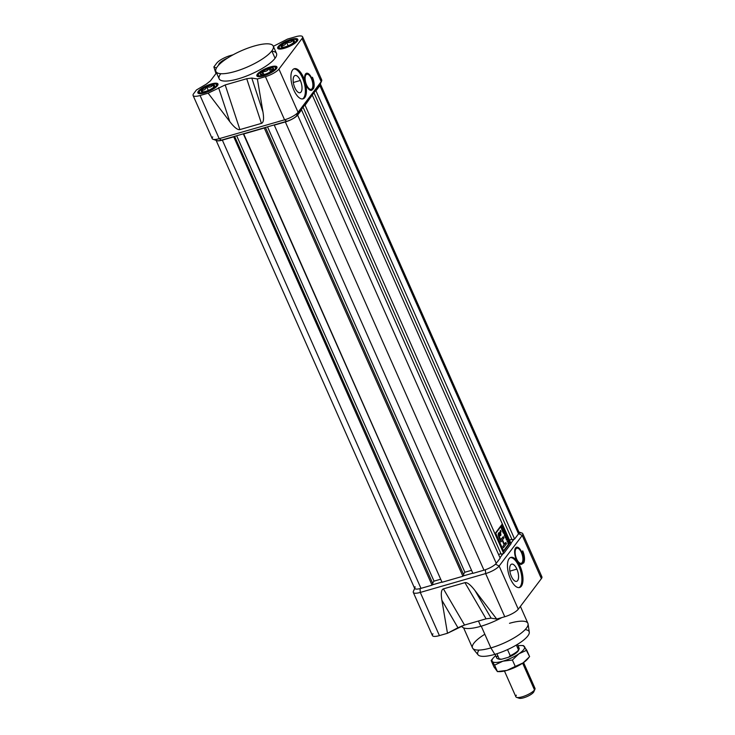 <?xml version="1.0" encoding="UTF-8"?>
<svg xmlns="http://www.w3.org/2000/svg" width="735" height="735" viewBox="0 0 735 735"><rect width="100%" height="100%" fill="white"/><g stroke="black" fill="none" stroke-linecap="round" stroke-linejoin="round"><path stroke-width="1.1" d="M516.889 569.111L516.87 569.12A8.967 3.84 73.9 0 1 517.624 580.632A8.967 3.84 73.9 0 1 511.385 576.396A8.967 3.84 -106.1 0 1 510.641 564.875A8.967 3.84 -106.1 0 1 516.889 569.111A8.949 3.831 73.9 0 1 518.386 578.684A8.949 3.831 73.9 0 1 514.573 580.843A8.949 3.831 73.9 0 0 516.604 581.357A8.949 3.831 73.9 0 0 516.87 569.12A8.949 3.831 73.9 0 0 511.643 564.149A8.949 3.831 73.9 0 0 510.2 565.674A8.967 3.84 -106.1 0 1 516.889 569.111A8.967 3.84 -106.1 0 1 518.405 578.693A8.967 3.84 -106.1 0 1 514.583 580.843A8.967 3.84 -106.1 0 1 511.385 576.396A8.967 3.84 -106.1 0 1 510.2 565.665A8.949 3.831 -106.1 0 1 516.87 569.12L509.87 571.141M520.242 586.53A15.674 6.707 73.9 0 0 520.049 569.212A15.674 6.707 73.9 0 0 510.347 557.589A15.674 6.707 73.9 0 1 520.049 569.212A15.674 6.707 73.9 0 1 520.242 586.53A15.674 6.707 -106.1 0 1 519.011 587.605A15.674 6.707 73.9 0 0 520.242 586.53L521.326 586.218A15.674 6.707 73.9 0 0 518.138 562.477L517.164 561.062A15.674 6.707 73.9 0 0 510.88 557.378A15.674 6.707 73.9 0 0 509.116 558.664A15.674 6.707 73.9 0 0 509.53 576.598A15.674 6.707 73.9 0 0 519.572 587.504A15.674 6.707 73.9 0 0 521.326 586.218A15.674 6.707 -106.1 0 1 510.412 578.803A15.674 6.707 -106.1 0 1 509.116 558.664A15.674 6.707 -106.1 0 1 517.164 561.062L518.138 562.477A8.884 3.804 73.9 0 0 520.555 564.296A8.884 3.804 73.9 0 0 522.484 563.561A8.884 3.804 73.9 0 0 521.868 552.426A8.884 3.804 73.9 0 0 515.768 547.713A8.884 3.804 73.9 0 0 515.566 547.942A8.884 3.804 73.9 0 0 517.164 561.062A8.884 3.804 -106.1 0 1 515.566 547.942A8.884 3.804 -106.1 0 1 521.749 552.141A8.884 3.804 -106.1 0 1 522.484 563.561L521.4 563.368A8.361 3.574 73.9 0 1 520.031 564.112A8.361 3.574 73.9 0 0 521.179 563.589L521.896 562.854A7.837 3.353 73.9 0 0 522.08 562.642A7.837 3.353 73.9 0 0 522.172 554.558A7.837 3.353 73.9 0 0 517.679 548.218A7.837 3.353 73.9 0 0 515.97 548.861A7.837 3.353 73.9 0 0 516.512 558.692A7.837 3.353 73.9 0 0 521.896 562.854M518.092 531.736L521.96 533.05A11.494 3.17 156.1 0 1 522.778 533.683A11.494 3.17 156.1 0 1 522.245 535.466L499.148 566.024A11.494 3.17 156.1 0 1 485.633 573.576L420.282 592.428A11.494 3.17 156.1 0 1 413.3 592.419A11.494 3.17 156.1 0 1 413.373 591.39L414.999 587.642M522.778 533.683L541.906 576.856A11.494 3.17 156.1 0 1 541.373 578.629L518.276 609.196A11.494 3.17 156.1 0 1 504.77 616.738A11.494 3.17 -23.9 0 0 518.276 609.196L541.373 578.629L522.245 535.466L499.148 566.024L518.276 609.196L499.148 566.024A11.494 3.17 156.1 0 1 485.633 573.576L504.77 616.738L485.633 573.576L420.282 592.428A11.494 3.17 156.1 0 1 413.833 590.637M522.071 551.719A9.932 4.245 -106.1 0 1 523.55 563.139A9.592 4.107 73.9 0 0 522.714 550.873A9.592 4.107 -106.1 0 1 523.55 563.139A9.932 4.245 73.9 0 0 522.071 551.719L522.714 550.873L522.071 551.719M517.679 548.218L516.677 547.97A8.361 3.574 73.9 0 0 515.428 548.145A8.361 3.574 73.9 0 1 517.201 548.163M432.961 633.809A11.494 3.17 -23.9 0 0 439.411 635.6A11.494 3.17 156.1 0 1 432.428 635.591L413.3 592.419M439.411 635.6L447.477 633.276L464.529 625.035L457.933 627.736L441.882 600.238C440.761 593.402 441.276 589.608 443.416 588.864L464.943 582.653C467.194 582.129 470.565 584.803 475.076 590.664L496.704 619.072L491.127 618.153L486.065 618.824L491.127 618.153L496.704 619.072L504.77 616.738L496.704 619.072L475.076 590.664C470.565 584.803 467.194 582.129 464.943 582.653L443.416 588.864C441.276 589.608 440.761 593.402 441.882 600.238L447.477 633.276L457.933 627.736L441.882 600.238L447.477 633.276L439.411 635.6L420.282 592.428L420.043 588.606L420.282 592.428L439.411 635.6M464.529 625.035L486.065 618.824L464.943 582.653L486.065 618.824L464.529 625.035L443.416 588.864L464.529 625.035M478.457 621.011L480.8 626.303A31.357 8.645 -23.9 0 0 501.84 617.584A31.357 8.645 -23.9 0 1 480.8 626.303A31.357 8.645 -23.9 0 1 461.755 626.275L461.644 626.027M463.61 627.874L472.486 647.893A30.31 8.361 -23.9 0 0 472.825 648.445A30.31 8.361 -23.9 0 0 490.888 647.921A30.31 8.361 -23.9 0 0 528.079 623.96A30.31 8.361 -23.9 0 0 527.905 623.335L520.398 606.393M472.825 648.445L478.099 654.848A28.068 7.736 -23.9 0 0 494.83 654.361A28.068 7.736 -23.9 0 0 529.283 632.164L528.079 623.96M432.281 584.867L441.946 582.074L432.281 584.867M463.142 575.955L472.807 573.171L463.142 575.955M499.984 557.727L503.062 553.657L499.984 557.727M510.899 543.294L513.976 539.224L510.899 543.294M300.339 80.455A8.967 3.84 73.9 0 1 301.084 91.976A8.967 3.84 73.9 0 1 294.836 87.741A8.967 3.84 -106.1 0 1 294.101 76.219A8.967 3.84 -106.1 0 1 300.339 80.455L300.33 80.464A8.949 3.831 73.9 0 1 301.846 90.028A8.949 3.831 73.9 0 1 298.033 92.187A8.967 3.84 -106.1 0 1 294.836 87.741A8.967 3.84 -106.1 0 1 293.66 77.01A8.967 3.84 -106.1 0 1 300.339 80.455A8.967 3.84 -106.1 0 1 301.855 90.037A8.967 3.84 -106.1 0 1 298.033 92.187A8.949 3.831 73.9 0 0 300.064 92.702A8.949 3.831 73.9 0 0 300.33 80.464A8.949 3.831 73.9 0 0 295.102 75.494A8.949 3.831 73.9 0 0 293.651 77.019A8.949 3.831 -106.1 0 1 300.33 80.464L293.32 82.485M303.693 97.874A15.674 6.707 73.9 0 0 303.509 80.556A15.674 6.707 73.9 0 0 293.807 68.934A15.674 6.707 73.9 0 1 303.509 80.556A15.674 6.707 73.9 0 1 303.693 97.874A15.674 6.707 -106.1 0 1 302.471 98.949A15.674 6.707 73.9 0 0 303.693 97.874L304.786 97.562A15.674 6.707 73.9 0 0 305.549 83.505L305.007 81.511A15.674 6.707 73.9 0 0 294.331 68.722A15.674 6.707 73.9 0 0 292.576 70A15.674 6.707 73.9 0 0 292.98 87.943A15.674 6.707 73.9 0 0 303.031 98.848A15.674 6.707 73.9 0 0 304.786 97.562A15.674 6.707 -106.1 0 1 293.871 90.148A15.674 6.707 -106.1 0 1 292.576 70A15.674 6.707 -106.1 0 1 305.007 81.511L305.549 83.505A8.884 3.804 73.9 0 0 306.265 85.398A8.884 3.804 73.9 0 0 310.519 90.331A8.884 3.804 73.9 0 0 313.349 86.84A8.884 3.804 73.9 0 0 311.723 78.186A8.884 3.804 73.9 0 0 305.742 73.748A8.884 3.804 73.9 0 0 305.007 81.511A8.884 3.804 -106.1 0 1 306.256 73.362A8.884 3.804 -106.1 0 1 311.723 78.186L311.291 78.369M307.643 74.253A7.837 3.353 73.9 0 0 305.154 77.34A7.837 3.353 73.9 0 0 306.587 84.975A7.837 3.353 73.9 0 0 311.87 88.889A7.837 3.353 73.9 0 0 311.401 78.608A7.837 3.353 73.9 0 0 307.643 74.253L306.651 74.014A8.361 3.574 73.9 0 0 305.402 74.18A8.361 3.574 73.9 0 1 307.166 74.207M193.094 95.495A11.494 3.17 -23.9 0 0 200.076 95.504A11.494 3.17 -23.9 0 1 193.627 93.712L196.475 89.946L193.627 93.712A11.494 3.17 -23.9 0 0 193.094 95.495L212.222 138.667A11.494 3.17 -23.9 0 0 213.04 139.301A11.494 3.17 -23.9 0 0 219.205 138.676L284.564 119.823A11.494 3.17 -23.9 0 0 298.07 112.271L321.167 81.704A11.494 3.17 -23.9 0 0 321.627 80.96A11.494 3.17 -23.9 0 0 321.7 79.931L302.572 36.759A11.494 3.17 -23.9 0 0 295.589 36.75L287.523 39.074L295.589 36.75A11.494 3.17 -23.9 0 1 302.039 38.542A11.494 3.17 -23.9 0 0 302.572 36.759M212.755 136.885A11.494 3.17 -23.9 0 0 219.205 138.676L200.076 95.504L208.134 93.18L225.195 84.938L239.895 129.599L261.43 123.388L246.73 78.728L251.793 78.057L262.965 112.005C264.085 118.85 263.571 122.635 261.43 123.388L239.895 129.599C237.653 130.113 234.281 127.449 229.77 121.587L208.134 93.18L200.076 95.504L219.205 138.676L284.564 119.823L265.427 76.651L257.369 78.976L251.793 78.057L262.965 112.005C264.085 118.85 263.571 122.635 261.43 123.388L246.73 78.728L225.195 84.938L246.73 78.728L251.793 78.057L257.369 78.976L262.965 112.005L257.369 78.976L265.427 76.651A11.494 3.17 -23.9 0 0 278.942 69.099L302.039 38.542L278.942 69.099L298.07 112.271L321.167 81.704L302.039 38.542L321.167 81.704A11.494 3.17 -23.9 0 0 320.028 79.132M311.916 77.928A9.509 4.07 -106.1 0 1 313.331 88.871A9.197 3.932 73.9 0 0 312.43 77.248L311.916 77.928L312.43 77.248A9.197 3.932 -106.1 0 1 313.331 88.871A9.509 4.07 73.9 0 0 311.916 77.928M287.523 39.074L273.356 46.323L287.523 39.074M230.23 55.603L233.16 54.767L230.23 55.603A11.494 3.17 -23.9 0 0 216.724 63.155L213.876 66.922L216.724 63.155A11.494 3.17 -23.9 0 1 230.23 55.603M213.876 66.922L216.43 68.033L213.876 66.922L215.952 73.564L213.876 66.922M210.44 80.85L216.503 72.829L210.44 80.85L206.204 84.203L196.475 89.946L206.204 84.203L210.44 80.85M218.662 65.084A10.979 3.023 156.1 0 1 227.528 58.083A10.979 3.023 156.1 0 0 218.662 65.084M198.376 91.186A10.979 3.023 156.1 0 1 211.276 83.974A10.979 3.023 156.1 0 1 217.441 85.683A10.979 3.023 156.1 0 1 204.541 92.886A10.979 3.023 156.1 0 1 198.376 91.186A10.979 3.023 156.1 0 1 209.006 84.727A10.979 3.023 156.1 0 1 217.937 83.983A10.979 3.023 156.1 0 1 217.441 85.683A10.979 3.023 156.1 0 1 206.811 92.141A10.979 3.023 156.1 0 1 197.871 92.876A10.979 3.023 156.1 0 1 198.376 91.186L198.928 92.417M263.534 75.87A10.979 3.023 156.1 0 1 256.873 75.861A10.979 3.023 156.1 0 1 270.269 66.949A10.979 3.023 156.1 0 1 276.939 66.968A10.979 3.023 156.1 0 1 263.534 75.87A10.979 3.023 156.1 0 1 257.369 74.161A10.979 3.023 156.1 0 1 270.269 66.949A10.979 3.023 156.1 0 1 276.433 68.658A10.979 3.023 156.1 0 1 263.534 75.87M297.289 41.068A10.979 3.023 156.1 0 1 286.659 47.527A10.979 3.023 156.1 0 1 277.72 48.271A10.979 3.023 156.1 0 1 278.225 46.571A10.979 3.023 156.1 0 1 288.855 40.113A10.979 3.023 156.1 0 1 297.794 39.378A10.979 3.023 156.1 0 1 297.289 41.068A10.979 3.023 156.1 0 1 284.39 48.28A10.979 3.023 156.1 0 1 278.225 46.571A10.979 3.023 156.1 0 1 291.124 39.368A10.979 3.023 156.1 0 1 297.289 41.068M215.906 71.479L219.168 78.829A31.357 8.645 -23.9 0 0 244.691 76.725A31.357 8.645 -23.9 0 0 275.065 58.267A31.357 8.645 -23.9 0 0 276.498 53.425L273.245 46.075A31.357 8.645 156.1 0 1 271.803 50.926A31.357 8.645 156.1 0 1 241.429 69.375A31.357 8.645 156.1 0 1 215.906 71.479A31.357 8.645 156.1 0 1 217.349 66.637A31.357 8.645 156.1 0 1 247.723 48.179A31.357 8.645 156.1 0 1 273.245 46.075M321.627 80.96L320.001 84.709A8.361 2.306 156.1 0 1 319.67 85.251L296.572 115.808A8.361 2.306 156.1 0 1 286.742 121.303L221.391 140.155A8.361 2.306 156.1 0 1 216.908 140.615L213.04 139.301M311.493 89.183A8.361 3.574 73.9 0 1 310.005 90.148A8.361 3.574 73.9 0 0 311.153 89.624L311.87 88.889M313.542 83.634A9.197 3.932 73.9 0 0 312.035 77.763A9.197 3.932 73.9 0 1 313.542 83.634M320.368 84.001L519.002 532.241A10.455 2.885 156.1 0 1 518.524 533.858L319.89 85.618A10.455 2.885 -23.9 0 0 320.368 84.001A10.455 2.885 -23.9 0 0 320.331 83.937A10.455 2.885 156.1 0 1 319.89 85.618L315.976 90.8L514.61 539.04L512.065 539.775L514.61 539.04L518.524 533.858L514.61 539.04L315.976 90.8L315.343 90.984L319.89 85.618L518.524 533.858A10.455 2.885 -23.9 0 0 517.486 531.515M313.983 92.775L512.065 539.775L313.983 92.775M509.447 540.032L511.872 539.334L509.447 540.032M216.191 140.367A10.455 2.885 -23.9 0 0 222.347 140.119A10.455 2.885 156.1 0 1 216.191 140.367M415.11 586.732A10.455 2.885 -23.9 0 0 420.98 588.358L432.051 585.161L432.952 583.976L234.594 136.352L432.952 583.976L432.051 585.161L233.647 136.618L432.051 585.161L420.98 588.358A10.455 2.885 156.1 0 1 414.632 588.349L215.998 140.1M233.418 136.921L222.347 140.119L420.98 588.358L222.347 140.119L233.418 136.921M236.661 135.754L434.027 581.137L440.678 579.217L434.027 581.137L432.557 583.085L434.027 581.137L236.661 135.754M243.404 134.036L442.038 582.276L462.912 576.258L442.038 582.276L243.634 133.742L264.278 128.019L462.912 576.258L463.813 575.064L462.912 576.258L264.278 128.019L243.404 134.036M265.454 127.449L463.813 575.064L265.454 127.449M267.522 126.852L464.887 572.234L471.539 570.314L464.887 572.234L463.417 574.182L464.887 572.234L267.522 126.852M274.265 125.134L472.899 573.374L483.97 570.176L472.899 573.374L274.265 125.134L285.336 121.936A10.455 2.885 -23.9 0 0 297.62 115.073A10.455 2.885 156.1 0 1 285.336 121.936L274.265 125.134M496.254 563.313A10.455 2.885 156.1 0 1 483.97 570.176L285.336 121.936L483.97 570.176A10.455 2.885 -23.9 0 0 496.254 563.313L297.62 115.073L496.254 563.313L500.167 558.141L496.254 563.313M301.534 109.901L297.62 115.073L301.534 109.901L500.167 558.141L301.534 109.901L300.9 110.085L301.534 109.901M498.541 554.456L500.967 553.758L498.541 554.456M303.077 107.209L501.16 554.199L503.695 553.473L501.16 554.199L303.077 107.209M311.805 95.651L304.428 105.408L305.071 105.224L503.695 553.473L511.082 543.707L312.448 95.467L511.082 543.707L503.695 553.473L305.071 105.224L311.805 95.651M495.427 533.086L503.567 551.452L509.989 542.972L501.849 524.597L495.427 533.086L501.849 524.597L509.989 542.972L503.567 551.452L495.427 533.086M509.438 543.128L503.411 551.103L509.438 543.128M501.343 525.36L495.454 533.141L501.886 525.203L495.757 533.307L503.53 550.855L509.658 542.742L501.886 525.203L495.757 533.307L503.53 550.855L509.658 542.742L501.886 525.203L501.343 525.36M503.108 529.274L504.192 531.286L503.144 532.664L502.198 530.532L503.098 532.122L502.823 529.889L503.548 531.524L503.898 531.056L503.227 529.108L504.192 531.286L503.144 532.664L502.198 530.532L503.098 532.122L502.823 529.889L503.548 531.524L503.898 531.056L503.108 529.274M505.211 535.732L505.937 536.927L506.59 536.688L505.542 538.075L504.798 535.962L505.487 537.524L505.34 535.567L505.937 536.927L506.59 536.688L505.542 538.075L504.679 536.127L505.487 537.524L505.211 535.732M508.243 540.418L507.747 541.07L508.427 542.586L509.079 542.32L508.041 543.707L507.628 541.226L507.021 541.41L508.243 540.418L507.747 541.07L508.427 542.586L509.079 542.32L508.041 543.707L507.628 541.226L507.021 541.41L508.243 540.418M499.69 533.068L500.517 530.385L501.114 531.754L500.002 532.654L501.114 531.754L500.002 532.654L500.002 534.29L500.002 532.654L500.553 532.498L500.553 534.134L500.002 534.29L500.397 535.236L500.002 534.29L500.553 534.134L500.948 535.08L500.48 535.686L500.057 534.786C498.817 533.812 498.624 534.538 499.497 536.963L500.801 539.922L500.259 540.078L503.282 536.642L503.888 538.002L502.124 540.326L502.519 539.821L504.486 544.258L503.944 544.405L505.855 542.439L506.461 543.808L503.503 547.713L502.896 546.353L504.1 544.764L502.134 540.326L500.93 541.915L499.304 538.24C497.705 534.391 497.834 532.673 499.69 533.068L498.743 532.783L499.69 533.068C497.834 532.673 497.705 534.391 499.304 538.24L500.93 541.915L502.134 540.326L504.1 544.764L502.896 546.353L503.503 547.713L506.461 543.808L505.855 542.439L504.486 544.258L502.519 539.821L503.888 538.002L503.282 536.642L500.801 539.922L499.497 536.963L499.414 534.097L500.48 535.686L500.948 535.08L500.553 532.498L501.114 531.754L500.517 530.385L499.69 533.068L499.028 532.627M507.306 539.426L507.931 539.72L506.406 540.023L506.213 539.582L506.773 537.12L507.931 539.72L506.213 539.582L506.773 537.12L507.306 539.426L506.764 539.582L507.306 539.426M504.467 531.91L504.495 534.887L505.487 534.198L504.44 535.585L504.412 532.599L503.42 533.288L504.467 531.91L504.495 534.887L505.487 534.198L504.44 535.585L504.412 532.599L503.42 533.288L504.467 531.91M502.051 526.444L502.152 528.336L502.988 528.566L501.941 529.944L501.196 527.234L501.849 527.666L501.849 526.003L502.152 528.336L502.988 528.566L501.941 529.944L501.196 527.234L501.849 527.666L502.051 526.444M500.572 531.91L500.122 530.9L500.572 531.91M499.515 534.942C498.266 533.968 498.082 534.703 498.946 537.12L499.497 536.963L498.946 537.12L500.259 540.078L498.946 537.12L499.129 534.327M503.346 538.158L502.896 537.156L503.346 538.158M505.91 543.964L505.469 542.954L505.91 543.964M508.528 542.448L507.885 543.349L508.528 542.448M507.086 541.383L507.628 541.226L507.086 541.383M506.415 539.655L506.433 538.59L506.681 539.554M506.029 536.807L505.386 537.717L506.038 536.844M504.109 532.48L504.651 532.324L504.109 532.48M504.927 534.327L504.283 535.227L504.936 534.354M503.87 532.756L503.438 533.325L503.87 532.756M503.631 531.405L502.988 532.315L503.631 531.405M502.428 528.686L501.784 529.595L502.428 528.686M500.654 527.39L501.298 527.822L500.654 527.39M501.849 527.666L501.196 527.234M501.371 527.62L501.895 529.393L502.235 528.952L501.086 527.702L501.858 528.116L501.371 527.62L501.72 529.448L502.235 528.952L501.858 528.116M534.915 689.265L533.83 691.764A8.361 2.306 156.1 0 1 533.509 692.306A8.361 2.306 156.1 0 1 526.526 696.789A8.361 2.306 156.1 0 1 519.186 698.25L516.613 697.377A10.455 2.885 -23.9 0 0 525.782 695.549A10.455 2.885 -23.9 0 0 534.51 689.944A10.455 2.885 -23.9 0 0 534.915 689.265A10.455 2.885 -23.9 0 0 534.988 688.327L523.568 662.557M504.458 671.027L515.878 696.798A10.455 2.885 -23.9 0 0 516.613 697.377M495.096 654.288L496.75 658.018A12.229 3.372 -23.9 0 0 497.613 658.698A12.229 3.372 -23.9 0 0 499.203 658.9L496.915 653.727L499.203 658.9L501.674 659.231A11.181 3.087 156.1 0 1 498.9 659.13L497.613 658.698M519.029 649.207L518.487 650.457A11.181 3.087 156.1 0 1 508.583 657.237L510.228 655.721L507.527 649.621L510.228 655.721A12.229 3.372 -23.9 0 0 518.542 650.006A12.229 3.372 -23.9 0 0 519.029 649.207A12.229 3.372 -23.9 0 0 519.103 648.114L517.449 644.375M518.634 649.887A11.181 3.087 156.1 0 1 508.583 657.237L501.674 659.231A11.181 3.087 156.1 0 1 498.376 658.863M281.468 45.634L282.69 47.279A7.24 1.994 156.1 0 1 281.477 47.086A7.24 1.994 156.1 0 1 281.468 45.634A7.24 1.994 156.1 0 1 286.54 42.18A7.24 1.994 156.1 0 1 292.824 40.37A7.24 1.994 156.1 0 1 294.395 41.362A7.24 1.994 156.1 0 1 294.046 42.005A7.24 1.994 156.1 0 1 288.974 45.46A7.24 1.994 156.1 0 1 282.69 47.279A7.24 1.994 156.1 0 1 281.468 45.634A7.24 1.994 156.1 0 1 286.54 42.18C285.492 44.752 283.802 45.901 281.468 45.634L282.69 47.279A7.24 1.994 156.1 0 0 288.974 45.46A7.24 1.994 156.1 0 0 294.046 42.005L292.824 40.37C291.363 42.4 289.268 42.997 286.54 42.18A7.24 1.994 156.1 0 1 292.824 40.37A7.24 1.994 156.1 0 1 294.046 42.005L292.824 40.37C291.363 42.4 289.268 42.997 286.54 42.18C285.492 44.752 283.802 45.901 281.468 45.634M295.929 41.463A9.408 2.591 -23.9 0 1 284.868 47.637A9.408 2.591 -23.9 0 1 279.585 46.176A9.408 2.591 -23.9 0 0 279.217 46.792A9.408 2.591 -23.9 0 0 285.575 47.426A9.408 2.591 -23.9 0 0 295.929 41.463A9.408 2.591 -23.9 0 0 295.69 39.488A9.408 2.591 -23.9 0 0 287.44 41.132A9.408 2.591 -23.9 0 0 279.585 46.176A9.408 2.591 156.1 0 1 290.647 40.002A9.408 2.591 156.1 0 1 295.929 41.463L296.628 41.812M295.69 39.488L296.986 39.929A10.455 2.885 156.1 0 1 297.684 40.434A10.455 2.885 -23.9 0 0 296.187 39.773M279.089 47.362A10.455 2.885 156.1 0 0 278.583 48.905A10.455 2.885 156.1 0 1 278.675 48.041L279.217 46.792M293.724 42.382L292.824 40.37L293.724 42.382M288.157 45.827L286.54 42.18L288.157 45.827M224.644 60.022A9.408 2.591 -23.9 0 0 220.537 63.274A9.408 2.591 156.1 0 1 224.644 60.022M199.736 90.791A9.408 2.591 -23.9 0 0 199.369 91.406A9.408 2.591 -23.9 0 0 205.726 92.04A9.408 2.591 -23.9 0 0 216.072 86.078A9.408 2.591 -23.9 0 0 215.842 84.102A9.408 2.591 -23.9 0 0 207.592 85.747A9.408 2.591 -23.9 0 0 199.736 90.791A9.408 2.591 156.1 0 0 205.019 92.252A9.408 2.591 156.1 0 0 216.072 86.078A9.408 2.591 -23.9 0 0 210.798 84.617A9.408 2.591 -23.9 0 0 199.736 90.791M199.24 91.967A10.455 2.885 -23.9 0 0 198.726 93.51A10.455 2.885 156.1 0 1 198.827 92.656L199.369 91.406M202.842 91.884A7.24 1.994 156.1 0 1 201.629 91.7A7.24 1.994 156.1 0 1 201.62 90.249A7.24 1.994 156.1 0 1 206.691 86.794A7.24 1.994 156.1 0 1 212.975 84.975A7.24 1.994 156.1 0 1 214.537 85.977A7.24 1.994 156.1 0 1 214.197 86.62A7.24 1.994 156.1 0 1 209.126 90.074A7.24 1.994 156.1 0 1 202.842 91.884A7.24 1.994 156.1 0 1 201.62 90.249L202.842 91.884A7.24 1.994 156.1 0 0 209.126 90.074A7.24 1.994 156.1 0 0 214.197 86.62L212.975 84.975C211.505 87.006 209.411 87.612 206.691 86.794C205.644 89.367 203.953 90.515 201.62 90.249A7.24 1.994 156.1 0 1 206.691 86.794A7.24 1.994 156.1 0 1 212.975 84.975A7.24 1.994 156.1 0 1 214.197 86.62L212.975 84.975C211.505 87.006 209.411 87.612 206.691 86.794C205.644 89.367 203.953 90.515 201.62 90.249L202.842 91.884M215.842 84.102L217.128 84.543A10.455 2.885 156.1 0 1 217.836 85.049A10.455 2.885 156.1 0 0 216.338 84.387M264.021 75.227A9.408 2.591 -23.9 0 1 258.738 73.766A9.408 2.591 -23.9 0 1 269.791 67.592A9.408 2.591 156.1 0 1 275.074 69.053A9.408 2.591 156.1 0 1 264.021 75.227A9.408 2.591 -23.9 0 0 273.245 70.771A9.408 2.591 -23.9 0 0 274.844 67.078A9.408 2.591 -23.9 0 0 269.791 67.592A9.408 2.591 -23.9 0 0 258.362 74.382A9.408 2.591 -23.9 0 0 264.021 75.227L264.049 75.714M274.844 67.078L276.13 67.519A10.455 2.885 156.1 0 1 276.829 68.024A10.455 2.885 -23.9 0 0 275.34 67.363M273.365 69.338L273.466 68.373A7.24 1.994 156.1 0 1 271.243 71.313A7.24 1.994 156.1 0 1 264.683 74.354A7.24 1.994 156.1 0 1 260.631 74.676A7.24 1.994 156.1 0 1 260.346 74.456A7.24 1.994 156.1 0 1 262.57 71.516A7.24 1.994 156.1 0 1 269.129 68.474A7.24 1.994 156.1 0 1 273.466 68.373A7.24 1.994 156.1 0 1 273.539 68.952A7.24 1.994 156.1 0 1 271.243 71.313A7.24 1.994 156.1 0 1 264.683 74.354A7.24 1.994 156.1 0 1 260.346 74.456L260.842 74.759L260.346 74.456A7.24 1.994 156.1 0 1 262.57 71.516A10.455 2.885 156.1 0 1 262.579 71.516C262.459 73.913 261.715 74.896 260.346 74.456M258.242 74.942A10.455 2.885 156.1 0 0 257.728 76.486A10.455 2.885 156.1 0 1 257.82 75.631L258.362 74.382M273.466 68.373C272.657 69.825 271.215 69.862 269.129 68.474C267.595 70.9 265.409 71.92 262.57 71.516A7.24 1.994 156.1 0 1 269.129 68.474A7.24 1.994 156.1 0 1 273.466 68.373C272.657 69.825 271.215 69.862 269.129 68.474C267.595 70.9 265.409 71.92 262.57 71.516A10.455 2.885 156.1 0 1 262.579 71.516L263.92 74.557M504.219 658.496A10.501 2.894 -23.9 0 0 505.11 658.248A10.501 2.894 -23.9 0 0 506.038 657.963A10.501 2.894 -23.9 0 1 505.11 658.248A10.501 2.894 156.1 0 1 504.219 658.496M528.713 657.724L527.445 659.203A17.769 4.897 156.1 0 1 523.044 662.924L506.948 670.384A17.769 4.897 -23.9 0 0 523.044 662.924L529.613 656.649L524.422 646.524A17.769 4.897 156.1 0 0 518.074 645.78A17.769 4.897 156.1 0 1 521.372 645.514A17.769 4.897 156.1 0 1 524.422 646.524A17.769 4.897 156.1 0 1 518.974 653.737L526.765 650.218L523.311 645.578M493.295 657.954L491.127 660.508L492.248 661.445A17.769 4.897 156.1 0 0 502.878 661.197L512.396 660.012L515.253 666.434L506.948 670.384L497.43 671.579L494.582 665.147L502.878 661.197A17.769 4.897 -23.9 0 0 518.974 653.737A17.769 4.897 156.1 0 1 502.878 661.197A17.769 4.897 156.1 0 1 492.248 661.445A17.769 4.897 156.1 0 1 493.295 657.954A17.769 4.897 156.1 0 1 495.712 655.693A17.769 4.897 156.1 0 0 492.248 661.445L494.582 665.147L502.878 661.197L512.396 660.012L518.974 653.737L526.765 650.218L529.613 656.649L523.044 662.924L515.253 666.434L512.396 660.012L518.974 653.737A17.769 4.897 156.1 0 0 524.422 646.524M497.43 671.579L493.975 666.93L491.127 660.508L494.582 665.147L497.347 671.597L499.359 671.643A17.769 4.897 156.1 0 0 506.948 670.384L497.43 671.579L493.975 666.93L491.127 660.508M522.484 563.561A8.884 3.804 -106.1 0 1 518.138 562.477A15.674 6.707 -106.1 0 1 521.326 586.218M515.97 548.861A7.837 3.353 -106.1 0 1 521.427 552.573A7.837 3.353 -106.1 0 1 522.08 562.642A7.837 3.353 -106.1 0 1 516.622 558.94A7.837 3.353 -106.1 0 1 515.97 548.861L515.134 548.714M509.493 623.308A30.31 8.361 156.1 0 1 526.517 628.021A30.31 8.361 156.1 0 1 490.888 647.921L494.83 654.361A28.068 7.736 -23.9 0 0 523.761 639.964A28.068 7.736 -23.9 0 0 525.13 629.638M481.25 626.174L490.888 647.921A30.31 8.361 -23.9 0 1 472.486 647.893A30.31 8.361 -23.9 0 1 484.824 634.241M519.011 532.967A11.494 3.17 156.1 0 1 522.245 535.466L541.373 578.629A11.494 3.17 -23.9 0 0 540.234 576.056M461.663 626.018A31.357 8.645 -23.9 0 0 480.8 626.303M479.018 650.071A28.068 7.736 -23.9 0 0 494.83 654.361M475.076 590.664L491.127 618.153L475.076 590.664M485.385 569.735L485.633 573.576L485.385 569.735M499.148 566.024L495.473 564.186L499.148 566.024M522.245 535.466L518.662 533.665L522.245 535.466M311.723 78.186A8.884 3.804 -106.1 0 1 312.458 89.596A8.884 3.804 -106.1 0 1 306.265 85.398A8.884 3.804 -106.1 0 1 305.549 83.505A15.674 6.707 -106.1 0 1 304.786 97.562M306.587 84.975A7.837 3.353 -106.1 0 1 305.944 74.906A7.837 3.353 -106.1 0 1 311.401 78.608A7.837 3.353 -106.1 0 1 312.044 88.678A7.837 3.353 -106.1 0 1 306.587 84.975L306.164 85.159M270.471 67.409L270.269 66.949M278.776 47.812L278.225 46.571M271.803 50.926A31.357 8.645 156.1 0 1 234.952 71.516A31.357 8.645 156.1 0 1 217.349 66.637A31.357 8.645 -23.9 0 1 254.2 46.048A31.357 8.645 -23.9 0 1 271.803 50.926L275.065 58.267A31.357 8.645 -23.9 0 1 238.204 78.856A31.357 8.645 -23.9 0 1 220.601 73.987M319.67 85.251L321.167 81.704L319.67 85.251L296.572 115.808A8.361 2.306 156.1 0 1 286.742 121.303L284.564 119.823L265.427 76.651A11.494 3.17 -23.9 0 0 278.942 69.099L298.07 112.271A11.494 3.17 -23.9 0 1 284.564 119.823L286.742 121.303L221.391 140.155A8.361 2.306 156.1 0 1 216.402 139.319M208.134 93.18L225.195 84.938L239.895 129.599C237.653 130.113 234.281 127.449 229.77 121.587L208.134 93.18M271.941 51.229A31.357 8.645 156.1 0 1 275.065 58.267M229.77 121.587L218.589 87.64L229.77 121.587M221.391 140.155L219.205 138.676L221.391 140.155M296.572 115.808L298.07 112.271L296.572 115.808M518.542 697.524A8.361 2.306 -23.9 0 0 524.974 697.377A8.361 2.306 -23.9 0 0 533.509 692.306L534.51 689.944A10.455 2.885 156.1 0 1 522.217 696.808A10.455 2.885 156.1 0 1 516.356 695.181M533.463 687.602A10.455 2.885 -23.9 0 1 534.51 689.944L522.649 663.191M497.31 656.134A12.229 3.372 -23.9 0 0 499.203 658.9L501.674 659.231L508.583 657.237L510.228 655.721A12.229 3.372 -23.9 0 0 518.542 650.006L516.347 645.045M518.542 650.006A12.229 3.372 -23.9 0 0 517.33 647.259M216.779 86.427L216.072 86.078M213.867 86.996L212.975 84.975M208.299 90.442L206.691 86.794M271.775 70.927L271.114 69.439M269.129 68.474L270.572 71.736M498.376 671.569A17.769 4.897 -23.9 0 0 506.948 670.384A17.769 4.897 -23.9 0 0 523.044 662.924A17.769 4.897 -23.9 0 0 527.859 658.679M498.872 534.253L499.414 534.097M501.435 527.574L500.884 527.73M523.393 645.56L521.372 645.514"/></g></svg>
